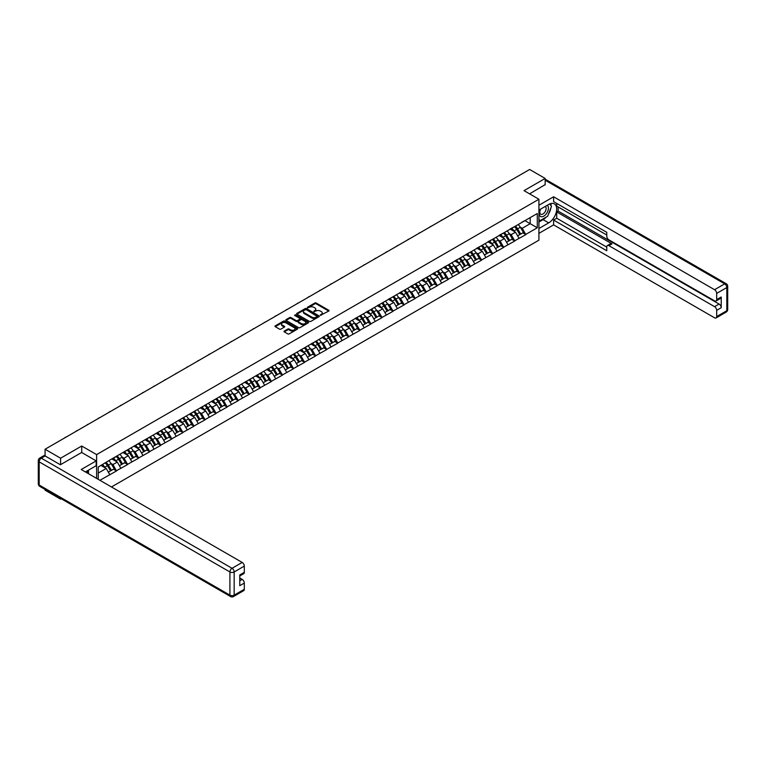 <?xml version="1.0" encoding="UTF-8"?>
<svg xmlns="http://www.w3.org/2000/svg" width="766" height="766" viewBox="0 0 766 766"><rect width="100%" height="100%" fill="white"/><g stroke="black" fill="none" stroke-linecap="round" stroke-linejoin="round"><path stroke-width="1.15" d="M320.38 315.333L328.748 311.063A0.986 0.565 0 0 0 328.748 310.259L316.214 303.02A0.986 0.565 0 0 0 314.826 303.02L307.434 307.29L307.434 307.855L309.359 307.3A3.15 1.819 0 0 1 313.811 307.3L314.864 307.903A3.15 1.819 0 0 1 315.784 309.196A3.15 1.819 0 0 1 314.864 310.479L313.907 311.59L315.831 311.044A3.15 1.819 0 0 1 320.284 311.044L321.337 311.647A3.15 1.819 0 0 1 322.256 312.93A3.15 1.819 0 0 1 321.337 314.213L320.38 315.333L320.38 314.769M284.272 331.075A0.986 0.565 0 0 0 284.272 331.879L287.786 333.909A0.986 0.565 0 0 0 289.175 333.909L297.39 329.16A0.986 0.565 0 0 0 297.39 328.355L284.866 321.126A0.986 0.565 0 0 0 283.468 321.126L275.262 325.866A0.986 0.565 0 0 0 275.262 326.67L279.504 329.121A0.986 0.565 0 0 0 280.892 329.121L284.406 327.092A0.986 0.565 0 0 0 284.406 326.287L282.309 325.071A2.633 1.522 0 0 1 281.534 323.999A2.633 1.522 0 0 1 283.161 322.591A2.633 1.522 0 0 1 286.024 322.926L294.278 327.685A2.633 1.522 0 0 1 295.044 328.758A2.633 1.522 0 0 1 293.426 330.165A2.633 1.522 0 0 1 290.553 329.84L289.175 329.045A0.986 0.565 0 0 0 287.786 329.045L284.272 331.075L284.272 331.879L287.786 329.859L287.786 329.045M81.723 446.013L60.591 458.212L45.07 449.24L529.632 169.477L545.162 178.449L524.03 190.648L538.919 199.246L96.612 454.602L81.723 446.013L81.723 452.515M309.435 321.404A0.986 0.565 0 0 0 310.824 321.404L319.039 316.664A0.986 0.565 0 0 0 319.039 315.86L306.505 308.631A0.986 0.565 0 0 0 305.117 308.631L296.902 313.371A0.986 0.565 0 0 0 296.902 314.175L309.435 321.404M294.776 315.477L308.2 322.926L300.004 327.656A0.986 0.565 0 0 1 298.606 327.656L286.082 320.427L289.596 318.407L289.596 317.593L286.082 319.623A0.986 0.565 0 0 0 286.082 320.427L286.082 319.623M289.596 318.407A0.986 0.565 0 0 1 290.984 318.407L290.984 317.593A0.986 0.565 0 0 0 289.596 317.593M290.984 317.593L296.069 320.523A0.986 0.565 0 0 0 297.457 320.523L299.793 319.173A0.986 0.565 0 0 0 299.793 318.378L294.498 315.324L295.475 314.759L308.21 322.113A0.986 0.565 0 0 1 308.21 322.917L308.21 322.113M96.612 478.386L96.612 454.602M111.472 486.965L538.919 240.179L538.919 199.246M105.315 462.932A6.722 3.878 -120 0 1 107.613 465.613L110.744 470.784L113.473 469.213L116.499 470.956L112.956 464.569L110.993 463.44M116.499 470.956L99.915 480.292M98.249 479.334L98.249 467.011L109.768 460.107L537.292 213.532L537.292 227.78L525.763 234.425L522.221 228.287L520.258 227.157M514.58 226.64A6.722 3.878 -120 0 1 516.878 229.331L520.009 234.501L522.738 232.921L525.763 234.425M525.763 234.674L514.704 240.811L511.161 234.674L509.198 233.544M503.521 233.027A6.722 3.878 -120 0 1 505.819 235.717L508.95 240.888L511.678 239.308L514.704 240.811M514.704 241.06L503.645 247.198L500.102 241.06L498.139 239.921M492.452 239.413A6.722 3.878 -120 0 1 494.759 242.104L497.89 247.274L500.619 245.695L503.645 247.198M503.645 247.447L492.586 253.584L489.043 247.447L487.071 246.307M481.393 245.8A6.722 3.878 -120 0 1 483.691 248.49L486.822 253.661L489.551 252.081L492.586 253.584M492.586 253.833L481.527 259.971L477.974 253.833L476.012 252.694M470.334 252.186A6.722 3.878 -120 0 1 472.632 254.877L475.763 260.047L478.491 258.468L481.527 259.971M481.527 260.22L470.458 266.357L466.915 260.22L464.952 259.08M459.274 258.573A6.722 3.878 -120 0 1 461.572 261.263L464.703 266.434L467.432 264.854L470.458 266.357M470.458 266.606L459.399 272.744L455.856 266.606L453.893 265.467M448.215 264.959A6.722 3.878 -120 0 1 450.513 267.65L453.644 272.82L456.373 271.241L459.399 272.744M459.399 272.993L448.34 279.13L444.797 272.993L442.834 271.853M437.147 271.346A6.722 3.878 -120 0 1 439.445 274.036L442.585 279.207L445.314 277.627L448.34 279.13M448.34 279.379L437.281 285.517L433.728 279.379L431.765 278.24M426.088 277.732A6.722 3.878 -120 0 1 428.385 280.423L431.517 285.594L434.245 284.014L437.281 285.517M437.281 285.766L426.212 291.903L422.669 285.766L420.706 284.626M415.028 284.119A6.722 3.878 -120 0 1 417.326 286.81L420.457 291.98L423.186 290.4L426.212 291.903M426.212 292.152L415.153 298.29L411.61 292.152L409.647 291.013M403.969 290.505A6.722 3.878 -120 0 1 406.267 293.196L409.398 298.367L412.127 296.787L415.153 298.29M415.153 298.539L404.094 304.676L400.551 298.539L398.588 297.4M392.901 296.892A6.722 3.878 -120 0 1 395.208 299.583L398.339 304.744L401.068 303.173L404.094 304.676M404.094 304.925L393.035 311.063L389.492 304.925L387.519 303.786M381.841 303.279A6.722 3.878 -120 0 1 384.139 305.969L387.27 311.13L390.009 309.56L393.035 311.063M393.035 311.302L381.975 317.45L378.423 311.302L376.46 310.173M370.782 309.665A6.722 3.878 -120 0 1 373.08 312.346L376.211 317.517L378.94 315.946L381.975 317.45M381.975 317.689L370.907 323.836L367.364 317.689L365.401 316.559M359.723 316.052A6.722 3.878 -120 0 1 362.021 318.733L365.152 323.903L367.881 322.333L370.907 323.836M370.907 324.075L359.848 330.223L356.305 324.075L354.342 322.946M348.664 322.438A6.722 3.878 -120 0 1 350.962 325.119L354.093 330.29L356.822 328.719L359.848 330.223M359.848 330.462L348.789 336.609L345.246 330.462L343.283 329.332M337.595 328.825A6.722 3.878 -120 0 1 339.903 331.506L343.034 336.676L345.763 335.106L348.789 336.609M348.789 336.849L337.729 342.996L334.177 336.849L332.214 335.719M326.536 335.202A6.722 3.878 -120 0 1 328.834 337.892L331.965 343.063L334.694 341.492L337.729 342.996M337.729 343.235L326.67 349.382L323.118 343.235L321.155 342.105M315.477 341.588A6.722 3.878 -120 0 1 317.775 344.279L320.906 349.449L323.635 347.879L326.67 349.382M326.67 349.622L315.602 355.769L312.059 349.622L310.096 348.492M304.418 347.975A6.722 3.878 -120 0 1 306.716 350.665L309.847 355.836L312.576 354.265L315.602 355.769M315.602 356.008L304.542 362.146L301 356.008L299.037 354.878M293.349 354.361A6.722 3.878 -120 0 1 295.657 357.052L298.788 362.222L301.517 360.652L304.542 362.146M304.542 362.395L293.483 368.532L289.941 362.395L287.978 361.265M282.29 360.748A6.722 3.878 -120 0 1 284.588 363.438L287.719 368.609L290.458 367.029L293.483 368.532M293.483 368.781L282.424 374.919L278.872 368.781L276.909 367.651M271.231 367.134A6.722 3.878 -120 0 1 273.529 369.825L276.66 374.995L279.389 373.415L282.424 374.919M282.424 375.168L271.356 381.305L267.813 375.168L265.85 374.038M260.172 373.521A6.722 3.878 -120 0 1 262.47 376.211L265.601 381.382L268.33 379.802L271.356 381.305M271.356 381.554L260.296 387.692L256.754 381.554L254.791 380.424M249.113 379.907A6.722 3.878 -120 0 1 251.411 382.598L254.542 387.768L257.271 386.188L260.296 387.692M260.296 387.941L249.237 394.078L245.695 387.941L243.732 386.811M238.044 386.294A6.722 3.878 -120 0 1 240.352 388.984L243.483 394.155L246.212 392.575L249.237 394.078M249.237 394.327L238.178 400.465L234.635 394.327L232.663 393.188M226.985 392.68A6.722 3.878 -120 0 1 229.283 395.371L232.414 400.541L235.143 398.962L238.178 400.465M238.178 400.714L227.119 406.851L223.567 400.714L221.604 399.574M215.926 399.067A6.722 3.878 -120 0 1 218.224 401.757L221.355 406.928L224.084 405.348L227.119 406.851M227.119 407.1L216.05 413.238L212.508 407.1L210.545 405.961M204.867 405.453A6.722 3.878 -120 0 1 207.165 408.144L210.296 413.314L213.025 411.735L216.05 413.238M216.05 413.487L204.991 419.624L201.448 413.487L199.486 412.347M193.808 411.84A6.722 3.878 -120 0 1 196.106 414.53L199.237 419.701L201.965 418.121L204.991 419.624M204.991 419.873L193.932 426.011L190.389 419.873L188.426 418.734M182.739 418.226A6.722 3.878 -120 0 1 185.046 420.917L188.177 426.088L190.906 424.508L193.932 426.011M193.932 426.26L182.873 432.397L179.321 426.26L177.358 425.12M171.68 424.613A6.722 3.878 -120 0 1 173.978 427.304L177.109 432.474L179.838 430.894L182.873 432.397M182.873 432.646L171.814 438.784L168.261 432.646L166.299 431.507M160.621 430.999A6.722 3.878 -120 0 1 162.919 433.69L166.05 438.861L168.779 437.281L171.814 438.784M171.814 439.033L160.745 445.17L157.202 439.033L155.239 437.893M149.561 437.386A6.722 3.878 -120 0 1 151.859 440.077L154.991 445.247L157.719 443.667L160.745 445.17M160.745 445.419L149.686 451.557L146.143 445.419L144.18 444.28M138.493 443.773A6.722 3.878 -120 0 1 140.8 446.463L143.931 451.634L146.66 450.054L149.686 451.557M149.686 451.806L138.627 457.944L135.084 451.806L133.112 450.667M127.434 450.159A6.722 3.878 -120 0 1 129.732 452.85L132.863 458.011L135.601 456.44L138.627 457.944M138.627 458.192L127.568 464.33L124.015 458.192L122.053 457.053M116.375 456.546A6.722 3.878 -120 0 1 118.673 459.236L121.804 464.397L124.532 462.827L127.568 464.33M127.568 464.569L116.499 470.717M112.746 458.394L116.499 456.469M112.956 464.569L117.284 462.08L111.826 458.92M120.827 468.218L117.284 462.08M123.805 452.007L127.568 450.082M124.015 458.192L128.343 455.693L122.886 452.534M131.886 461.831L128.343 455.693M134.864 445.62L138.627 443.696M135.084 451.806L139.402 449.307L133.945 446.157M142.955 455.444L139.402 449.307M145.933 439.234L149.686 437.309M146.143 445.419L150.471 442.92L145.004 439.77M154.014 449.058L150.471 442.92M156.992 432.847L160.745 430.923M157.202 439.033L161.53 436.534L156.072 433.384M165.073 442.671L161.53 436.534M168.051 426.461L171.814 424.536M168.261 432.646L172.589 430.147L167.132 426.997M176.132 436.285L172.589 430.147M179.11 420.074L182.873 418.15M179.321 426.26L183.649 423.761L178.191 420.611M187.191 429.898L183.649 423.761M190.169 413.688L193.932 411.763M190.389 419.873L194.708 417.374L189.25 414.224M198.26 423.512L194.708 417.374M201.238 407.301L204.991 405.377M201.448 413.487L205.776 410.988L200.309 407.838M209.319 417.125L205.776 410.988M212.297 400.915L216.05 398.99M212.508 407.1L216.835 404.601L211.378 401.451M220.378 410.739L216.835 404.601M223.356 394.528L227.119 392.604M223.567 400.714L227.895 398.215L222.437 395.065M231.437 404.352L227.895 398.215M234.415 388.142L238.178 386.217M234.635 394.327L238.954 391.828L233.496 388.678M242.506 397.966L238.954 391.828M245.484 381.755L249.237 379.831M245.695 387.941L250.013 385.442L244.555 382.291M253.565 391.579L250.013 385.442M256.543 375.369L260.296 373.444M256.754 381.554L261.082 379.055L255.614 375.905M264.624 385.202L261.082 379.055M267.602 368.982L271.356 367.067M267.813 375.168L272.141 372.669L266.683 369.518M275.683 378.816L272.141 372.669M278.661 362.596L282.424 360.681M278.872 368.781L283.2 366.282L277.742 363.132M286.743 372.429L283.2 366.282M289.72 356.219L293.483 354.294M289.941 362.395L294.259 359.896L288.801 356.745M297.811 366.043L294.259 359.896M300.789 349.832L304.542 347.908M301 356.008L305.328 353.509L299.86 350.359M308.87 359.656L305.328 353.509M311.848 343.446L315.602 341.521M312.059 349.622L316.387 347.122L310.929 343.972M319.929 353.27L316.387 347.122M322.907 337.059L326.67 335.135M323.118 343.235L327.446 340.736L321.988 337.586M330.989 346.883L327.446 340.736M333.966 330.673L337.729 328.748M334.177 336.849L338.505 334.349L333.047 331.199M342.048 340.497L338.505 334.349M345.026 324.286L348.789 322.362M345.246 330.462L349.564 327.972L344.106 324.813M353.116 334.11L349.564 327.972M356.094 317.9L359.848 315.975M356.305 324.075L360.633 321.586L355.165 318.426M364.176 327.724L360.633 321.586M367.153 311.513L370.907 309.588M367.364 317.689L371.692 315.199L366.234 312.04M375.235 321.337L371.692 315.199M378.213 305.127L381.975 303.202M378.423 311.302L382.751 308.813L377.293 305.653M386.294 314.95L382.751 308.813M389.272 298.74L393.035 296.815M389.492 304.925L393.81 302.426L388.352 299.267M397.363 308.564L393.81 302.426M400.34 292.353L404.094 290.429M400.551 298.539L404.879 296.04L399.412 292.89M408.422 302.177L404.879 296.04M411.399 285.967L415.153 284.042M411.61 292.152L415.938 289.653L410.48 286.503M419.481 295.791L415.938 289.653M422.459 279.58L426.212 277.656M422.669 285.766L426.997 283.267L421.539 280.117M430.54 289.404L426.997 283.267M433.518 273.194L437.281 271.269M433.728 279.379L438.056 276.88L432.599 273.73M441.599 283.018L438.056 276.88M444.577 266.807L448.34 264.883M444.797 272.993L449.115 270.494L443.658 267.344M452.668 276.631L449.115 270.494M455.646 260.421L459.399 258.496M455.856 266.606L460.184 264.107L454.717 260.957M463.727 270.245L460.184 264.107M466.705 254.034L470.458 252.11M466.915 260.22L471.243 257.721L465.785 254.571M474.786 263.858L471.243 257.721M477.764 247.648L481.527 245.723M477.974 253.833L482.302 251.334L476.845 248.184M485.845 257.472L482.302 251.334M488.823 241.261L492.586 239.337M489.043 247.447L493.361 244.948L487.904 241.797M496.914 251.085L493.361 244.948M499.892 234.875L503.645 232.95M500.102 241.06L504.421 238.561L498.963 235.411M507.973 244.699L504.421 238.561M510.951 228.488L514.704 226.564M511.161 234.674L515.489 232.175L510.022 229.024M519.032 238.312L515.489 232.175M522.01 222.102L525.763 220.177M522.221 228.287L530.196 223.682L530.196 217.621L537.292 213.532M524.949 220.656L537.292 227.78M545.162 184.874L545.162 178.449M60.591 498.398L60.591 499.145L45.07 490.183L45.07 489.436M60.591 458.212L60.591 464.636M45.07 449.24L45.07 455.914M60.591 499.145L61.242 498.771M98.249 473.072L106.225 468.466L100.978 465.431M109.768 474.604L106.225 468.466M320.648 315.429L321.337 315.037A3.15 1.819 0 0 0 322.256 313.744L322.256 312.93M315.784 309.196L315.784 310.01A3.15 1.819 0 0 1 314.864 311.293L314.175 311.695M328.729 311.073L316.214 303.843A0.986 0.565 0 0 0 314.826 303.843L307.702 307.951M319.02 316.674L306.505 309.445A0.986 0.565 0 0 0 305.117 309.445L296.921 314.184M317.296 316.55L306.295 309.636L304.313 310.22A3.15 1.819 0 0 0 303.393 311.503A3.15 1.819 0 0 0 304.313 312.787L311.829 317.124A3.15 1.819 0 0 0 316.291 317.124L317.296 316.55L317.296 317.363L317.296 316.798M303.393 311.503L303.393 312.317A3.15 1.819 0 0 0 304.313 313.61L304.313 312.787M317.296 317.363L316.291 317.947A3.15 1.819 0 0 1 311.829 317.947L304.313 313.61M290.984 318.407L296.069 321.347A0.986 0.565 0 0 0 297.457 321.347L299.793 319.996A0.986 0.565 0 0 0 300.08 319.594L300.08 318.78M301.344 323.568A2.633 1.522 0 0 0 304.207 323.894A2.633 1.522 0 0 0 305.835 322.496A2.633 1.522 0 0 0 305.06 321.414L302.158 319.738A0.986 0.565 0 0 0 300.77 319.738L298.434 321.088A0.986 0.565 0 0 0 298.434 321.892L301.344 323.568L301.344 324.382A2.633 1.522 0 0 0 304.207 324.717A2.633 1.522 0 0 0 305.835 323.309L305.835 322.496M298.146 321.49L298.146 322.304A0.986 0.565 0 0 0 298.434 322.706L298.434 321.892M301.344 324.382L298.434 322.706M295.044 328.758L295.044 329.581A2.633 1.522 0 0 1 293.426 330.989A2.633 1.522 0 0 1 290.553 330.653L289.175 329.859A0.986 0.565 0 0 0 287.786 329.859M281.534 323.999L281.534 324.822A2.633 1.522 0 0 0 282.309 325.895L282.309 325.071M284.397 327.101L282.309 325.895M297.38 329.169L284.866 321.95A0.986 0.565 0 0 0 283.468 321.95L275.272 326.68M475.523 200.721A2.308 1.331 0 0 0 474.049 201.573M518.18 224.562A8.225 4.749 60 0 1 520.334 227.272L517.605 228.852A8.225 4.749 -120 0 0 515.451 226.142M517.605 228.852L520.736 234.023L523.465 232.443L520.334 227.272M520.009 234.501L520.736 234.023M522.738 232.921L523.465 232.443M510.75 228.613A6.722 3.878 60 0 1 512.598 230.509M511.793 228.249A8.225 4.749 60 0 1 513.948 230.959L514.264 231.466M517.625 235.88L519.808 234.549L516.677 229.379A8.225 4.749 -120 0 0 514.522 226.669M519.808 234.549L517.596 235.832M464.464 207.107A2.308 1.331 0 0 0 462.99 207.959M507.111 230.949A8.225 4.749 60 0 1 509.275 233.659L506.537 235.239A8.225 4.749 -120 0 0 504.382 232.529M506.537 235.239L509.668 240.409L512.406 238.829L509.275 233.659M508.95 240.888L509.668 240.409M511.678 239.308L512.406 238.829M499.681 234.999A6.722 3.878 60 0 1 501.538 236.895M500.734 234.635A8.225 4.749 60 0 1 502.889 237.345L503.195 237.853M506.565 242.267L508.748 240.936L505.617 235.765A8.225 4.749 -120 0 0 503.463 233.056M508.748 240.936L506.537 242.219M453.405 213.494A2.308 1.331 0 0 0 451.921 214.346M496.052 237.336A8.225 4.749 60 0 1 498.206 240.045L495.478 241.625A8.225 4.749 -120 0 0 493.323 238.915M495.478 241.625L498.609 246.796L501.337 245.216L498.206 240.045M497.89 247.274L498.609 246.796M500.619 245.695L501.337 245.216M488.622 241.376A6.722 3.878 60 0 1 490.479 243.282M489.675 241.022A8.225 4.749 60 0 1 491.829 243.732L492.136 244.239M495.497 248.653L497.689 247.322L494.558 242.152A8.225 4.749 -120 0 0 492.404 239.442M497.689 247.322L495.478 248.605M442.346 219.88A2.308 1.331 0 0 0 440.862 220.732M484.993 243.722A8.225 4.749 60 0 1 487.147 246.432L484.418 248.012A8.225 4.749 -120 0 0 482.264 245.302M484.418 248.012L487.549 253.182L490.278 251.602L487.147 246.432M486.822 253.661L487.549 253.182M489.551 252.081L490.278 251.602M477.563 247.763A6.722 3.878 60 0 1 479.42 249.668M478.616 247.408A8.225 4.749 60 0 1 480.77 250.118L481.077 250.626M484.438 255.04L486.63 253.709L483.499 248.538A8.225 4.749 -120 0 0 481.345 245.829M486.63 253.709L484.409 254.992M431.277 226.267A2.308 1.331 0 0 0 429.803 227.119M473.934 250.109A8.225 4.749 60 0 1 476.088 252.818L473.359 254.398A8.225 4.749 -120 0 0 471.205 251.688M473.359 254.398L476.49 259.569L479.219 257.989L476.088 252.818M475.763 260.047L476.49 259.569M478.491 258.468L479.219 257.989M466.504 254.149A6.722 3.878 60 0 1 468.352 256.055M467.547 253.795A8.225 4.749 60 0 1 469.702 256.505L470.018 257.012M473.378 261.426L475.571 260.095L472.44 254.925A8.225 4.749 -120 0 0 470.276 252.215M475.571 260.095L473.35 261.378M420.218 232.653A2.308 1.331 0 0 0 418.743 233.506M462.875 256.495A8.225 4.749 60 0 1 465.029 259.205L462.3 260.785A8.225 4.749 -120 0 0 460.146 258.075M462.3 260.785L465.431 265.946L468.16 264.375L465.029 259.205M464.703 266.434L465.431 265.946M467.432 264.854L468.16 264.375M455.444 260.536A6.722 3.878 60 0 1 457.292 262.441M456.488 260.181A8.225 4.749 60 0 1 458.642 262.891L458.949 263.399M462.319 267.813L464.502 266.482L461.371 261.311A8.225 4.749 -120 0 0 459.217 258.602M464.502 266.482L462.291 267.765M540.384 209.242A6.521 3.763 120 0 0 541.505 216.768A6.521 3.763 120 0 0 547.393 212.105A6.521 3.763 120 0 0 547.24 205.288M540.758 209.032A4.462 2.576 120 0 0 540.739 214.212A4.462 2.576 120 0 0 541.399 214.413A4.462 2.576 120 0 0 545.478 211.119A4.462 2.576 120 0 0 545.201 206.475A4.462 2.576 120 0 0 545.191 206.475M549.729 203.928L551.472 206.408L547.642 216.271L539.982 220.694L538.919 219.181M538.919 220.081L539.982 220.694M87.104 470.946L88.741 473.848M538.919 210.095L548.705 204.445A11.279 6.511 120 0 1 554.345 203.88A11.279 6.511 120 0 1 556.078 212.919A11.279 6.511 120 0 1 548.705 222.868L538.919 228.517M538.919 233.343L553.598 224.869L553.598 220.043L606.777 250.741L606.777 246.891A3.007 1.733 -120 0 1 607.4 245.513A3.007 1.733 -120 0 1 608.903 245.666L714.554 306.659L719.092 304.045A3.007 1.733 60 0 1 721.218 307.721L721.218 296.997A3.007 1.733 60 0 1 720.595 298.376L716.057 301A3.007 1.733 -120 0 0 716.679 299.621L716.679 293.397A3.007 1.733 -120 0 0 714.554 289.711L724.693 283.86L545.162 180.211M558.136 206.935L558.136 211.11L556.719 211.933L556.719 218.233L553.598 220.043M556.719 203.421L556.719 206.121L606.777 235.018M716.057 301A3.007 1.733 -120 0 1 714.554 300.846L608.903 239.854A3.007 1.733 -120 0 1 606.777 236.167L606.777 232.318L553.598 201.621L553.598 196.785L714.554 289.711M538.919 205.259L553.598 196.785M553.598 224.869L714.554 317.794A3.007 1.733 -120 0 0 716.057 317.947A3.007 1.733 -120 0 0 716.679 316.569L716.679 310.345A3.007 1.733 -120 0 0 714.554 306.659M545.162 184.625L529.593 193.855M556.719 211.933L612.024 243.866L608.903 245.666M558.136 211.11L719.092 304.045M556.719 218.233L606.777 247.14M607.4 245.513L610.521 243.712A3.007 1.733 60 0 1 612.024 243.866M538.919 222.044L543.104 219.631A11.279 6.511 120 0 0 546.235 217.084M548.466 214.135A11.279 6.511 120 0 0 550.898 207.873M551.08 205.853A11.279 6.511 120 0 0 550.802 203.555M538.919 220.732L539.484 220.407M45.137 455.952L41.307 458.164A3.007 1.733 -120 0 0 39.803 458.02L43.633 455.808A3.007 1.733 60 0 1 45.137 455.952L60.38 464.761L81.656 452.476L96.19 460.873L96.19 465.699L86.118 471.511A11.279 6.511 120 0 0 85.438 471.942M96.19 460.873L81.225 469.51L242.18 562.435A3.007 1.733 60 0 1 244.306 566.122L244.306 572.336A3.007 1.733 60 0 1 243.684 573.715L239.768 575.975M88.463 472.881L88.463 470.161M239.768 580.772L242.18 579.383A3.007 1.733 60 0 1 244.306 583.07L244.306 589.284A3.007 1.733 60 0 1 243.684 590.663L233.544 596.523A3.007 1.733 -120 0 0 234.166 595.144L244.306 589.284M244.306 572.336L239.768 574.96L239.768 585.684L244.306 583.07M242.18 579.383L239.768 577.985M409.159 239.04A2.308 1.331 0 0 0 407.684 239.892M451.806 262.882A8.225 4.749 60 0 1 453.96 265.591L451.231 267.171A8.225 4.749 -120 0 0 449.077 264.462M451.231 267.171L454.362 272.332L457.091 270.762L453.96 265.591M453.644 272.82L454.362 272.332M456.373 271.241L457.091 270.762M444.376 266.922A6.722 3.878 60 0 1 446.233 268.828M445.429 266.568A8.225 4.749 60 0 1 447.583 269.278L447.89 269.785M451.26 274.199L453.443 272.868L450.312 267.698A8.225 4.749 -120 0 0 448.158 264.988M453.443 272.868L451.231 274.151M398.1 245.426A2.308 1.331 0 0 0 396.616 246.279M440.747 269.268A8.225 4.749 60 0 1 442.901 271.978L440.172 273.548A8.225 4.749 -120 0 0 438.018 270.838M440.172 273.548L443.303 278.719L446.032 277.148L442.901 271.978M442.585 279.207L443.303 278.719M445.314 277.627L446.032 277.148M433.317 273.309A6.722 3.878 60 0 1 435.174 275.214M434.37 272.955A8.225 4.749 60 0 1 436.524 275.664L436.831 276.172M440.191 280.576L442.384 279.255L439.253 274.084A8.225 4.749 -120 0 0 437.099 271.375M442.384 279.255L440.172 280.538M387.031 251.813A2.308 1.331 0 0 0 385.557 252.665M429.688 275.655A8.225 4.749 60 0 1 431.842 278.364L429.113 279.935A8.225 4.749 -120 0 0 426.959 277.225M429.113 279.935L432.244 285.105L434.973 283.535L431.842 278.364M431.517 285.594L432.244 285.105M434.245 284.014L434.973 283.535M422.257 279.695A6.722 3.878 60 0 1 424.105 281.601M423.311 279.341A8.225 4.749 60 0 1 425.465 282.051L425.772 282.558M429.132 286.963L431.325 285.641L428.194 280.471A8.225 4.749 -120 0 0 426.04 277.761M431.325 285.641L429.104 286.924M375.972 258.19A2.308 1.331 0 0 0 374.497 259.052M418.629 282.041A8.225 4.749 60 0 1 420.783 284.751L418.054 286.321A8.225 4.749 -120 0 0 415.9 283.611M418.054 286.321L421.185 291.492L423.914 289.921L420.783 284.751M420.457 291.98L421.185 291.492M423.186 290.4L423.914 289.921M411.198 286.082A6.722 3.878 60 0 1 413.046 287.987M412.242 285.728A8.225 4.749 60 0 1 414.396 288.437L414.712 288.945M418.073 293.349L420.256 292.028L417.125 286.857A8.225 4.749 -120 0 0 414.971 284.148M420.256 292.028L418.045 293.301M364.913 264.576A2.308 1.331 0 0 0 363.438 265.438M407.569 288.428A8.225 4.749 60 0 1 409.724 291.137L406.985 292.708A8.225 4.749 -120 0 0 404.831 289.998M406.985 292.708L410.126 297.878L412.855 296.308L409.724 291.137M409.398 298.367L410.126 297.878M412.127 296.787L412.855 296.308M400.13 292.468A6.722 3.878 60 0 1 401.987 294.374M401.183 292.114A8.225 4.749 60 0 1 403.337 294.824L403.644 295.331M407.014 299.736L409.197 298.414L406.066 293.244A8.225 4.749 -120 0 0 403.912 290.534M409.197 298.414L406.985 299.688M353.854 270.963A2.308 1.331 0 0 0 352.37 271.825M396.501 294.814A8.225 4.749 60 0 1 398.655 297.524L395.926 299.094A8.225 4.749 -120 0 0 393.772 296.385M395.926 299.094L399.057 304.265L401.786 302.694L398.655 297.524M398.339 304.744L399.057 304.265M401.068 303.173L401.786 302.694M389.071 298.855A6.722 3.878 60 0 1 390.928 300.76M390.124 298.491A8.225 4.749 60 0 1 392.278 301.201L392.585 301.718M395.955 306.122L398.138 304.801L395.007 299.63A8.225 4.749 -120 0 0 392.853 296.921M398.138 304.801L395.926 306.074M342.795 277.349A2.308 1.331 0 0 0 341.31 278.202M385.442 301.201A8.225 4.749 60 0 1 387.596 303.91L384.867 305.481A8.225 4.749 -120 0 0 382.713 302.771M384.867 305.481L387.998 310.651L390.727 309.081L387.596 303.91M387.27 311.13L387.998 310.651M390.009 309.56L390.727 309.081M378.011 305.241A6.722 3.878 60 0 1 379.869 307.147M379.065 304.878A8.225 4.749 60 0 1 381.219 307.587L381.525 308.104M384.886 312.509L387.079 311.188L383.948 306.017A8.225 4.749 -120 0 0 381.794 303.307M387.079 311.188L384.858 312.461M331.726 283.736A2.308 1.331 0 0 0 330.251 284.588M374.382 307.587A8.225 4.749 60 0 1 376.537 310.297L373.808 311.867A8.225 4.749 -120 0 0 371.654 309.158M373.808 311.867L376.939 317.038L379.668 315.468L376.537 310.297M376.211 317.517L376.939 317.038M378.94 315.946L379.668 315.468M366.952 311.628A6.722 3.878 60 0 1 368.8 313.533M367.996 311.264A8.225 4.749 60 0 1 370.15 313.974L370.466 314.491M373.827 318.895L376.02 317.574L372.889 312.404A8.225 4.749 -120 0 0 370.734 309.694M376.02 317.574L373.798 318.848M320.667 290.123A2.308 1.331 0 0 0 319.192 290.975M363.323 313.974A8.225 4.749 60 0 1 365.478 316.684L362.749 318.254A8.225 4.749 -120 0 0 360.595 315.544M362.749 318.254L365.88 323.424L368.609 321.854L365.478 316.684M365.152 323.903L365.88 323.424M367.881 322.333L368.609 321.854M355.893 318.014A6.722 3.878 60 0 1 357.741 319.92M356.937 317.651A8.225 4.749 60 0 1 359.091 320.36L359.398 320.877M362.768 325.282L364.951 323.961L361.82 318.79A8.225 4.749 -120 0 0 359.666 316.08M364.951 323.961L362.739 325.234M309.608 296.509A2.308 1.331 0 0 0 308.133 297.361M352.255 320.36A8.225 4.749 60 0 1 354.419 323.07L351.68 324.64A8.225 4.749 -120 0 0 349.526 321.931M351.68 324.64L354.811 329.811L357.55 328.231L354.419 323.07M354.093 330.29L354.811 329.811M356.822 328.719L357.55 328.231M344.824 324.401A6.722 3.878 60 0 1 346.682 326.297M345.878 324.037A8.225 4.749 60 0 1 348.032 326.747L348.339 327.264M351.709 331.668L353.892 330.347L350.761 325.177A8.225 4.749 -120 0 0 348.607 322.467M353.892 330.347L351.68 331.621M298.548 302.896A2.308 1.331 0 0 0 297.064 303.748M341.196 326.737A8.225 4.749 60 0 1 343.35 329.447L340.621 331.027A8.225 4.749 -120 0 0 338.467 328.317M340.621 331.027L343.752 336.197L346.481 334.618L343.35 329.447M343.034 336.676L343.752 336.197M345.763 335.106L346.481 334.618M333.765 330.788A6.722 3.878 60 0 1 335.623 332.683M334.819 330.424A8.225 4.749 60 0 1 336.973 333.133L337.279 333.65M340.64 338.055L342.833 336.734L339.702 331.563A8.225 4.749 -120 0 0 337.547 328.853M342.833 336.734L340.621 338.007M287.489 309.282A2.308 1.331 0 0 0 286.005 310.134M330.136 333.124A8.225 4.749 60 0 1 332.291 335.834L329.562 337.413A8.225 4.749 -120 0 0 327.408 334.704M329.562 337.413L332.693 342.584L335.422 341.004L332.291 335.834M331.965 343.063L332.693 342.584M334.694 341.492L335.422 341.004M322.706 337.174A6.722 3.878 60 0 1 324.554 339.07M323.759 336.81A8.225 4.749 60 0 1 325.914 339.52L326.22 340.027M329.581 344.441L331.774 343.12L328.643 337.95A8.225 4.749 -120 0 0 326.488 335.24M331.774 343.12L329.552 344.394M276.421 315.669A2.308 1.331 0 0 0 274.946 316.521M319.077 339.51A8.225 4.749 60 0 1 321.232 342.22L318.503 343.8A8.225 4.749 -120 0 0 316.348 341.09M318.503 343.8L321.634 348.97L324.363 347.391L321.232 342.22M320.906 349.449L321.634 348.97M323.635 347.879L324.363 347.391M311.647 343.561A6.722 3.878 60 0 1 313.495 345.456M312.691 343.197A8.225 4.749 60 0 1 314.845 345.906L315.161 346.414M318.522 350.828L320.715 349.507L317.574 344.336A8.225 4.749 -120 0 0 315.42 341.626M320.715 349.507L318.493 350.78M265.362 322.055A2.308 1.331 0 0 0 263.887 322.907M308.018 345.897A8.225 4.749 60 0 1 310.173 348.607L307.444 350.186A8.225 4.749 -120 0 0 305.28 347.477M307.444 350.186L310.575 355.357L313.304 353.777L310.173 348.607M309.847 355.836L310.575 355.357M312.576 354.265L313.304 353.777M300.588 349.947A6.722 3.878 60 0 1 302.436 351.843M301.632 349.583A8.225 4.749 60 0 1 303.786 352.293L304.092 352.8M307.463 357.215L309.646 355.884L306.515 350.723A8.225 4.749 -120 0 0 304.361 348.013M309.646 355.884L307.434 357.167M254.302 328.442A2.308 1.331 0 0 0 252.828 329.294M296.949 352.283A8.225 4.749 60 0 1 299.104 354.993L296.375 356.573A8.225 4.749 -120 0 0 294.221 353.863M296.375 356.573L299.506 361.744L302.235 360.164L299.104 354.993M298.788 362.222L299.506 361.744M301.517 360.652L302.235 360.164M289.519 356.334A6.722 3.878 60 0 1 291.377 358.229M290.573 355.97A8.225 4.749 60 0 1 292.727 358.68L293.033 359.187M296.404 363.601L298.587 362.27L295.456 357.109A8.225 4.749 -120 0 0 293.301 354.39M298.587 362.27L296.375 363.553M243.243 334.828A2.308 1.331 0 0 0 241.759 335.68M285.89 358.67A8.225 4.749 60 0 1 288.045 361.38L285.316 362.96A8.225 4.749 -120 0 0 283.161 360.25M285.316 362.96L288.447 368.13L291.176 366.55L288.045 361.38M287.719 368.609L288.447 368.13M290.458 367.029L291.176 366.55M278.46 362.72A6.722 3.878 60 0 1 280.318 364.616M279.513 362.356A8.225 4.749 60 0 1 281.668 365.066L281.974 365.574M285.335 369.988L287.528 368.657L284.397 363.486A8.225 4.749 -120 0 0 282.242 360.776M287.528 368.657L285.306 369.94M232.175 341.215A2.308 1.331 0 0 0 230.7 342.067M274.831 365.056A8.225 4.749 60 0 1 276.986 367.766L274.257 369.346A8.225 4.749 -120 0 0 272.102 366.636M274.257 369.346L277.388 374.517L280.117 372.937L276.986 367.766M276.66 374.995L277.388 374.517M279.389 373.415L280.117 372.937M267.401 369.107A6.722 3.878 60 0 1 269.249 371.003M268.445 368.743A8.225 4.749 60 0 1 270.609 371.453L270.915 371.96M274.276 376.374L276.469 375.043L273.338 369.873A8.225 4.749 -120 0 0 271.183 367.163M276.469 375.043L274.247 376.326M221.115 347.601A2.308 1.331 0 0 0 219.641 348.453M263.772 371.443A8.225 4.749 60 0 1 265.926 374.153L263.198 375.733A8.225 4.749 -120 0 0 261.043 373.023M263.198 375.733L266.329 380.903L269.058 379.323L265.926 374.153M265.601 381.382L266.329 380.903M268.33 379.802L269.058 379.323M256.342 375.493A6.722 3.878 60 0 1 258.19 377.389M257.386 375.129A8.225 4.749 60 0 1 259.54 377.839L259.856 378.347M263.217 382.761L265.4 381.43L262.269 376.259A8.225 4.749 -120 0 0 260.114 373.549M265.4 381.43L263.188 382.713M210.056 353.988A2.308 1.331 0 0 0 208.582 354.84M252.713 377.83A8.225 4.749 60 0 1 254.867 380.539L252.129 382.119A8.225 4.749 -120 0 0 249.975 379.409M252.129 382.119L255.26 387.29L257.998 385.71L254.867 380.539M254.542 387.768L255.26 387.29M257.271 386.188L257.998 385.71M245.273 381.88A6.722 3.878 60 0 1 247.131 383.776M246.326 381.516A8.225 4.749 60 0 1 248.481 384.226L248.787 384.733M252.158 389.147L254.341 387.816L251.21 382.646A8.225 4.749 -120 0 0 249.055 379.936M254.341 387.816L252.129 389.099M198.997 360.374A2.308 1.331 0 0 0 197.513 361.226M241.644 384.216A8.225 4.749 60 0 1 243.799 386.926L241.07 388.506A8.225 4.749 -120 0 0 238.915 385.796M241.07 388.506L244.201 393.676L246.93 392.096L243.799 386.926M243.483 394.155L244.201 393.676M246.212 392.575L246.93 392.096M234.214 388.266A6.722 3.878 60 0 1 236.072 390.162M235.267 387.902A8.225 4.749 60 0 1 237.422 390.612L237.728 391.12M241.089 395.534L243.282 394.203L240.151 389.032A8.225 4.749 -120 0 0 237.996 386.323M243.282 394.203L241.07 395.486M187.938 366.761A2.308 1.331 0 0 0 186.454 367.613M230.585 390.603A8.225 4.749 60 0 1 232.74 393.312L230.011 394.892A8.225 4.749 -120 0 0 227.856 392.182M230.011 394.892L233.142 400.063L235.871 398.483L232.74 393.312M232.414 400.541L233.142 400.063M235.143 398.962L235.871 398.483M223.155 394.643A6.722 3.878 60 0 1 225.013 396.549M224.208 394.289A8.225 4.749 60 0 1 226.363 396.999L226.669 397.506M230.03 401.92L232.222 400.589L229.091 395.419A8.225 4.749 -120 0 0 226.937 392.709M232.222 400.589L230.001 401.872M176.869 373.147A2.308 1.331 0 0 0 175.395 374M219.526 396.989A8.225 4.749 60 0 1 221.68 399.699L218.952 401.279A8.225 4.749 -120 0 0 216.797 398.569M218.952 401.279L222.083 406.449L224.811 404.869L221.68 399.699M221.355 406.928L222.083 406.449M224.084 405.348L224.811 404.869M212.096 401.03A6.722 3.878 60 0 1 213.944 402.935M213.139 400.675A8.225 4.749 60 0 1 215.294 403.385L215.61 403.893M218.971 408.307L221.163 406.976L218.032 401.805A8.225 4.749 -120 0 0 215.868 399.096M221.163 406.976L218.942 408.259M165.81 379.534A2.308 1.331 0 0 0 164.336 380.386M208.467 403.376A8.225 4.749 60 0 1 210.621 406.085L207.892 407.665A8.225 4.749 -120 0 0 205.738 404.955M207.892 407.665L211.023 412.836L213.752 411.256L210.621 406.085M210.296 413.314L211.023 412.836M213.025 411.735L213.752 411.256M201.037 407.416A6.722 3.878 60 0 1 202.885 409.322M202.08 407.062A8.225 4.749 60 0 1 204.235 409.772L204.541 410.279M207.912 414.693L210.095 413.362L206.964 408.192A8.225 4.749 -120 0 0 204.809 405.482M210.095 413.362L207.883 414.645M154.751 385.92A2.308 1.331 0 0 0 153.277 386.773M197.398 409.762A8.225 4.749 60 0 1 199.553 412.472L196.824 414.052A8.225 4.749 -120 0 0 194.669 411.342M196.824 414.052L199.955 419.213L202.684 417.642L199.553 412.472M199.237 419.701L199.955 419.213M201.965 418.121L202.684 417.642M189.968 413.803A6.722 3.878 60 0 1 191.826 415.708M191.021 413.449A8.225 4.749 60 0 1 193.176 416.158L193.482 416.666M196.852 421.08L199.036 419.749L195.904 414.578A8.225 4.749 -120 0 0 193.75 411.869M199.036 419.749L196.824 421.032M143.692 392.307A2.308 1.331 0 0 0 142.208 393.159M186.339 416.149A8.225 4.749 60 0 1 188.493 418.858L185.765 420.438A8.225 4.749 -120 0 0 183.61 417.719M185.765 420.438L188.896 425.599L191.624 424.029L188.493 418.858M188.177 426.088L188.896 425.599M190.906 424.508L191.624 424.029M178.909 420.189A6.722 3.878 60 0 1 180.766 422.095M179.962 419.835A8.225 4.749 60 0 1 182.117 422.545L182.423 423.052M185.784 427.466L187.976 426.135L184.845 420.965A8.225 4.749 -120 0 0 182.691 418.255M187.976 426.135L185.765 427.418M132.633 398.693A2.308 1.331 0 0 0 131.149 399.546M175.28 422.535A8.225 4.749 60 0 1 177.434 425.245L174.705 426.815A8.225 4.749 -120 0 0 172.551 424.105M174.705 426.815L177.836 431.986L180.565 430.415L177.434 425.245M177.109 432.474L177.836 431.986M179.838 430.894L180.565 430.415M167.85 426.576A6.722 3.878 60 0 1 169.698 428.481M168.903 426.222A8.225 4.749 60 0 1 171.057 428.931L171.364 429.439M174.725 433.843L176.917 432.522L173.786 427.351A8.225 4.749 -120 0 0 171.632 424.642M176.917 432.522L174.696 433.805M121.564 405.08A2.308 1.331 0 0 0 120.09 405.932M164.221 428.922A8.225 4.749 60 0 1 166.375 431.631L163.646 433.202A8.225 4.749 -120 0 0 161.492 430.492M163.646 433.202L166.777 438.372L169.506 436.802L166.375 431.631M166.05 438.861L166.777 438.372M168.779 437.281L169.506 436.802M156.791 432.962A6.722 3.878 60 0 1 158.639 434.868M157.834 432.608A8.225 4.749 60 0 1 159.989 435.318L160.305 435.825M163.665 440.23L165.849 438.908L162.718 433.738A8.225 4.749 -120 0 0 160.563 431.028M165.849 438.908L163.637 440.191M110.505 411.457A2.308 1.331 0 0 0 109.031 412.319M153.162 435.308A8.225 4.749 60 0 1 155.316 438.018L152.587 439.588A8.225 4.749 -120 0 0 150.423 436.879M152.587 439.588L155.718 444.759L158.447 443.188L155.316 438.018M154.991 445.247L155.718 444.759M157.719 443.667L158.447 443.188M145.722 439.349A6.722 3.878 60 0 1 147.579 441.254M146.775 438.995A8.225 4.749 60 0 1 148.93 441.704L149.236 442.212M152.606 446.616L154.789 445.295L151.658 440.124A8.225 4.749 -120 0 0 149.504 437.415M154.789 445.295L152.578 446.568M99.446 417.843A2.308 1.331 0 0 0 97.971 418.705M142.093 441.695A8.225 4.749 60 0 1 144.247 444.404L141.519 445.975A8.225 4.749 -120 0 0 139.364 443.265M141.519 445.975L144.65 451.145L147.378 449.575L144.247 444.404M143.931 451.634L144.65 451.145M146.66 450.054L147.378 449.575M134.663 445.735A6.722 3.878 60 0 1 136.52 447.641M135.716 445.381A8.225 4.749 60 0 1 137.87 448.091L138.177 448.598M141.547 453.003L143.73 451.681L140.599 446.511A8.225 4.749 -120 0 0 138.445 443.801M143.73 451.681L141.519 452.955M88.387 424.23A2.308 1.331 0 0 0 86.903 425.092M131.034 448.081A8.225 4.749 60 0 1 133.188 450.791L130.459 452.361A8.225 4.749 -120 0 0 128.305 449.652M130.459 452.361L133.59 457.532L136.319 455.962L133.188 450.791M132.863 458.011L133.59 457.532M135.601 456.44L136.319 455.962M123.604 452.122A6.722 3.878 60 0 1 125.461 454.027M124.657 451.758A8.225 4.749 60 0 1 126.811 454.468L127.118 454.985M130.479 459.389L132.671 458.068L129.54 452.898A8.225 4.749 -120 0 0 127.386 450.188M132.671 458.068L130.45 459.341M77.318 430.616A2.308 1.331 0 0 0 75.844 431.469M119.975 454.468A8.225 4.749 60 0 1 122.129 457.178L119.4 458.748A8.225 4.749 -120 0 0 117.246 456.038M119.4 458.748L122.531 463.918L125.26 462.348L122.129 457.178M121.804 464.397L122.531 463.918M124.532 462.827L125.26 462.348M112.545 458.508A6.722 3.878 60 0 1 114.393 460.414M113.588 458.145A8.225 4.749 60 0 1 115.743 460.854L116.059 461.371M119.419 465.776L121.612 464.455L118.481 459.284A8.225 4.749 -120 0 0 116.327 456.574M121.612 464.455L119.391 465.728M66.259 437.003A2.308 1.331 0 0 0 64.784 437.855M108.916 460.854A8.225 4.749 60 0 1 111.07 463.564L108.341 465.134A8.225 4.749 -120 0 0 106.187 462.425M108.341 465.134L111.472 470.305L114.201 468.735L111.07 463.564M110.744 470.784L111.472 470.305M113.473 469.213L114.201 468.735M101.658 465.039A6.722 3.878 60 0 1 103.333 466.8M102.529 464.531A8.225 4.749 60 0 1 104.683 467.241L104.999 467.758M108.36 472.162L110.543 470.841L107.412 465.671A8.225 4.749 -120 0 0 105.258 462.961M110.543 470.841L108.332 472.115M321.337 315.037L321.337 314.213M313.907 311.59L313.907 311.034M314.864 311.293L314.864 310.479M307.434 307.855L307.434 307.29M314.826 303.843L314.826 303.02M316.214 303.843L316.214 303.02M328.748 311.063L328.748 310.259M296.902 314.175L296.902 313.371M305.117 309.445L305.117 308.631M306.505 309.445L306.505 308.631M319.039 316.664L319.039 315.86M311.829 317.947L311.829 317.124M316.291 317.947L316.291 317.124M296.069 321.347L296.069 320.523M297.457 321.347L297.457 320.523M299.793 319.996L299.793 319.173M295.475 315.573L295.475 314.759M289.175 329.859L289.175 329.045M290.553 330.653L290.553 329.84M284.406 327.092L284.406 326.287M275.262 326.67L275.262 325.866M283.468 321.95L283.468 321.126M284.866 321.95L284.866 321.126M297.39 329.16L297.39 328.355M516.677 229.379L513.948 230.959M505.617 235.765L502.889 237.345M494.558 242.152L491.829 243.732M483.499 248.538L480.77 250.118M472.44 254.925L469.702 256.505M461.371 261.311L458.642 262.891M716.679 299.621L721.218 296.997M721.218 307.721L716.679 310.345M716.679 316.569L726.819 310.709L726.819 287.547L716.679 293.397M543.104 219.631L548.705 222.868M726.819 310.709A3.007 1.733 60 0 1 726.197 312.088A3.007 3.007 0 0 0 727.7 309.483A3.007 1.733 180 0 1 726.819 310.709M726.819 287.547A3.007 1.733 0 0 0 727.7 286.312A3.007 3.007 0 0 0 726.197 283.707A3.007 1.733 -60 0 0 724.693 283.86A3.007 1.733 60 0 1 726.819 287.547M39.803 458.02A3.007 3.007 0 0 0 38.3 460.625A3.007 1.733 180 0 0 39.181 461.85A3.007 1.733 -60 0 1 41.307 458.164L232.041 568.286A3.007 1.733 -60 0 0 229.915 571.972L39.181 461.85L39.181 485.022L229.915 595.144L229.915 571.972A3.007 1.733 0 0 0 234.166 571.972L234.166 595.144A3.007 1.733 180 0 1 229.915 595.144A3.007 1.733 -60 0 0 230.537 596.523A3.007 3.007 0 0 0 233.544 596.523M244.306 566.122L234.166 571.972A3.007 1.733 -120 0 0 232.041 568.286L242.18 562.435M39.803 486.4A3.007 1.733 -60 0 1 39.181 485.022A3.007 1.733 0 0 1 38.3 483.796A3.007 3.007 0 0 0 39.803 486.4L230.537 596.523M450.312 267.698L447.583 269.278M439.253 274.084L436.524 275.664M428.194 280.471L425.465 282.051M417.125 286.857L414.396 288.437M406.066 293.244L403.337 294.824M395.007 299.63L392.278 301.201M383.948 306.017L381.219 307.587M372.889 312.404L370.15 313.974M361.82 318.79L359.091 320.36M350.761 325.177L348.032 326.747M339.702 331.563L336.973 333.133M328.643 337.95L325.914 339.52M317.574 344.336L314.845 345.906M306.515 350.723L303.786 352.293M295.456 357.109L292.727 358.68M284.397 363.486L281.668 365.066M273.338 369.873L270.609 371.453M262.269 376.259L259.54 377.839M251.21 382.646L248.481 384.226M240.151 389.032L237.422 390.612M229.091 395.419L226.363 396.999M218.032 401.805L215.294 403.385M206.964 408.192L204.235 409.772M195.904 414.578L193.176 416.158M184.845 420.965L182.117 422.545M173.786 427.351L171.057 428.931M162.718 433.738L159.989 435.318M151.658 440.124L148.93 441.704M140.599 446.511L137.87 448.091M129.54 452.898L126.811 454.468M118.481 459.284L115.743 460.854M107.412 465.671L104.683 467.241M45.07 455.081L44.035 455.674M317.497 317.086L317.497 316.262M716.057 317.947L726.197 312.088M727.7 309.483L727.7 286.312M545.162 179.187L726.197 283.707M38.3 460.625L38.3 483.796"/></g></svg>
